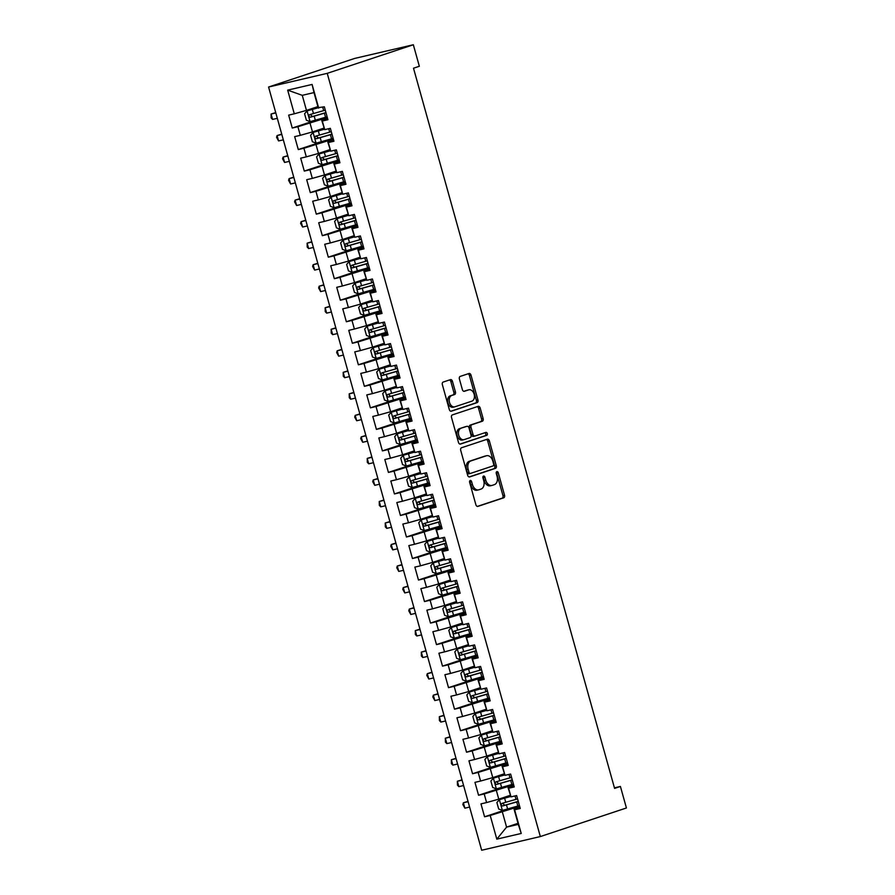 <?xml version="1.0" encoding="UTF-8"?>
<svg xmlns="http://www.w3.org/2000/svg" width="895" height="895" viewBox="0 0 895 895"><rect width="100%" height="100%" fill="white"/><g stroke="black" fill="none" stroke-linecap="round" stroke-linejoin="round"><path stroke-width="1.34" d="M470.211 480.492A1.533 1.052 76.9 0 0 469.618 482.304L475.883 504.746A2.193 1.51 76.9 0 0 477.818 506.413A2.193 1.51 76.9 0 0 477.908 506.38L503.684 497.821A2.193 1.51 76.9 0 0 504.534 495.237L498.269 472.784A1.533 1.052 76.9 0 0 496.255 473.455L497.072 476.353A7.026 4.822 76.9 0 1 494.376 484.642L492.228 485.358A7.026 4.822 76.9 0 1 491.937 485.437A7.026 4.822 76.9 0 1 485.75 480.112L484.945 477.214A1.533 1.052 76.9 0 0 482.942 477.874L483.747 480.783A7.026 4.822 76.9 0 1 481.051 489.062L478.903 489.778A7.026 4.822 76.9 0 1 478.612 489.856A7.026 4.822 76.9 0 1 472.437 484.542L471.62 481.633A1.533 1.052 76.9 0 0 470.211 480.492M452.445 381.292A2.193 1.51 76.9 0 0 450.521 379.625A2.193 1.51 76.9 0 0 450.431 379.648L443.193 382.053A2.193 1.51 76.9 0 0 442.354 384.637L449.312 409.574A2.193 1.51 76.9 0 0 451.248 411.23A2.193 1.51 76.9 0 0 451.337 411.208L477.113 402.649A2.193 1.51 76.9 0 0 477.952 400.054L470.994 375.128A2.193 1.51 76.9 0 0 469.069 373.461A2.193 1.51 76.9 0 0 468.98 373.495L460.243 376.392A2.193 1.51 76.9 0 0 459.392 378.977L462.379 389.649A2.193 1.51 76.9 0 0 464.304 391.316A2.193 1.51 76.9 0 0 464.393 391.283L468.734 389.851A5.873 4.027 76.9 0 1 468.969 389.784A5.873 4.027 76.9 0 1 474.182 394.404A5.873 4.027 76.9 0 1 471.889 401.15L454.917 406.789A5.873 4.027 76.9 0 1 454.671 406.856A5.873 4.027 76.9 0 1 449.458 402.235A5.873 4.027 76.9 0 1 451.751 395.489L454.582 394.55A2.193 1.51 76.9 0 0 455.432 391.954L452.445 381.292L450.867 381.662A2.193 1.51 76.9 0 0 449.402 379.995M413.333 44.75L327.234 73.345L268.578 87.028L354.666 58.432L413.333 44.75L419.341 66.275L413.501 68.21L614.585 788.394L620.414 786.448L614.429 787.846M620.414 786.448L626.422 807.972L540.334 836.568L327.234 73.345M461.54 447.757A2.193 1.51 76.9 0 0 460.701 450.342L467.66 475.279A2.193 1.51 76.9 0 0 469.584 476.934A2.193 1.51 76.9 0 0 469.674 476.912L495.461 468.353A2.193 1.51 76.9 0 0 496.3 465.758L489.341 440.832A2.193 1.51 76.9 0 0 487.406 439.165A2.193 1.51 76.9 0 0 487.316 439.199L461.54 447.757M458.486 442.421L451.527 417.495A2.193 1.51 76.9 0 1 452.367 414.9L478.143 406.341A2.193 1.51 76.9 0 1 478.243 406.319A2.193 1.51 76.9 0 1 480.167 407.986L483.143 418.647A2.193 1.51 76.9 0 1 482.304 421.243L471.855 424.711A2.193 1.51 76.9 0 0 471.005 427.295L472.985 434.377A2.193 1.51 76.9 0 0 474.909 436.044A2.193 1.51 76.9 0 0 475.01 436.01L485.895 432.397A1.533 1.052 76.9 0 1 486.712 435.35L460.511 444.065A2.193 1.51 76.9 0 1 460.41 444.088A2.193 1.51 76.9 0 1 458.486 442.421M268.578 87.028L481.667 850.25L540.334 836.568M518.026 823.333L506.581 827.125L518.317 824.384L521.226 833.458L514.614 809.785L520.241 808.465L516.639 795.554L511.011 796.863L508.606 788.26L514.233 786.951L510.631 774.03L505.004 775.35L502.598 766.735L508.226 765.426L504.623 752.505L498.996 753.825L496.591 745.211L502.218 743.902L498.604 730.98L492.977 732.3L490.583 723.686L496.21 722.377L492.597 709.466L486.969 710.775L484.564 702.161L490.191 700.852L486.589 687.942L480.962 689.251L478.556 680.636L484.184 679.327L480.581 666.417L474.954 667.726L472.549 659.123L478.176 657.803L474.574 644.892L468.946 646.201L466.541 637.598L472.168 636.278L468.566 623.367L462.939 624.676L460.533 616.073L466.161 614.753L462.558 601.843L456.92 603.152L454.526 594.548L460.153 593.228L456.539 580.318L450.912 581.627L448.507 573.024L454.134 571.715L450.532 558.793L444.904 560.113L442.499 551.499L448.126 550.19L444.524 537.269L438.897 538.589L436.491 529.974L442.119 528.665L438.516 515.744L432.889 517.064L430.484 508.45L436.111 507.141L432.509 494.23L426.881 495.539L424.476 486.925L430.103 485.616L426.501 472.705L420.863 474.014L418.468 465.4L424.096 464.091L420.482 451.181L414.855 452.49L412.45 443.886L418.088 442.566L414.474 429.656L408.847 430.965L406.442 422.362L412.069 421.042L408.467 408.131L402.839 409.44L400.434 400.837L406.061 399.517L402.459 386.606L396.832 387.915L394.426 379.312L400.054 378.003L396.451 365.082L390.824 366.402L388.419 357.787L394.046 356.478L390.444 343.557L384.805 344.877L382.411 336.263L388.038 334.954L384.425 322.032L378.798 323.352L376.392 314.738L382.031 313.429L378.417 300.519L372.79 301.828L370.385 293.213L376.012 291.904L372.409 278.994L366.782 280.303L364.377 271.688L370.004 270.38L366.402 257.469L360.774 258.778L358.369 250.175L363.996 248.855L360.394 235.944L354.767 237.253L352.361 228.65L357.989 227.33L354.386 214.42L348.759 215.729L346.354 207.125L351.981 205.805L348.368 192.895L342.74 194.204L340.335 185.601L345.973 184.28L342.36 171.37L336.733 172.679L334.327 164.076L339.955 162.767L336.352 149.845L330.725 151.165L328.32 142.551L333.947 141.242L330.344 128.321L324.717 129.641L322.312 121.026L327.939 119.717L324.337 106.796L318.206 107.657L314 92.588L302.264 95.329L306.47 110.387L317.904 106.594M521.226 833.458L496.814 839.152L490.203 815.479L519.648 806.328M510.642 808.129L484.575 816.788L490.203 815.479M484.575 816.788L480.962 803.878L486.589 802.558L484.195 793.954L513.64 784.803M504.635 786.604L478.556 795.263L484.195 793.954M478.556 795.263L474.954 782.353L480.581 781.044L478.176 772.43L507.622 763.278M498.616 765.091L472.549 773.739L478.176 772.43M472.549 773.739L468.946 760.828L474.574 759.519L472.168 750.905L501.614 741.754M492.608 743.566L466.541 752.214L472.168 750.905M466.541 752.214L462.939 739.304L468.566 737.995L466.161 729.38L495.606 720.229M486.6 722.041L460.533 730.7L466.161 729.38M460.533 730.7L456.931 717.779L462.558 716.47L460.153 707.856L489.599 698.704M480.593 700.516L454.526 709.176L460.153 707.856M454.526 709.176L450.912 696.254L456.551 694.945L454.145 686.331L483.591 677.179M474.585 678.992L448.518 687.651L454.145 686.331M448.518 687.651L444.904 674.729L450.532 673.42L448.138 664.817L477.583 655.666M468.577 657.467L442.499 666.126L448.138 664.817M442.499 666.126L438.897 653.216L444.524 651.896L442.119 643.292L471.564 634.141M462.57 635.942L436.491 644.601L442.119 643.292M436.491 644.601L432.889 631.691L438.516 630.371L436.111 621.768L465.557 612.616M456.551 614.418L430.484 623.077L436.111 621.768M430.484 623.077L426.881 610.166L432.509 608.846L430.103 600.243L459.549 591.092M450.543 592.893L424.476 601.552L430.103 600.243M424.476 601.552L420.874 588.641L426.501 587.333L424.096 578.718L453.541 569.567M444.535 571.368L418.468 580.027L424.096 578.718M418.468 580.027L414.866 567.117L420.493 565.808L418.088 557.193L447.534 548.042M438.528 549.854L412.461 558.502L418.088 557.193M412.461 558.502L408.847 545.592L414.474 544.283L412.08 535.669L441.526 526.517M432.52 528.33L406.442 536.989L412.08 535.669M406.442 536.989L402.839 524.067L408.467 522.758L406.061 514.144L435.518 504.993M426.512 506.805L400.434 515.464L406.061 514.144M400.434 515.464L396.832 502.542L402.459 501.234L400.054 492.619L429.499 483.468M420.493 485.28L394.426 493.939L400.054 492.619M394.426 493.939L390.824 481.018L396.451 479.709L394.046 471.106L423.492 461.943M414.486 463.755L388.419 472.415L394.046 471.106M388.419 472.415L384.816 459.504L390.444 458.184L388.038 449.581L417.484 440.429M408.478 442.231L382.411 450.89L388.038 449.581M382.411 450.89L378.809 437.979L384.436 436.659L382.031 428.056L411.476 418.905M402.47 420.706L376.403 429.365L382.031 428.056M376.403 429.365L372.79 416.455L378.417 415.135L376.023 406.531L405.469 397.38M396.463 399.181L370.396 407.84L376.023 406.531M370.396 407.84L366.782 394.93L372.409 393.61L370.004 385.007L399.461 375.855M390.455 377.656L364.377 386.316L370.004 385.007M364.377 386.316L360.774 373.405L366.402 372.096L363.996 363.482L393.442 354.331M384.436 356.143L358.369 364.791L363.996 363.482M358.369 364.791L354.767 351.88L360.394 350.572L357.989 341.957L387.434 332.806M378.428 334.618L352.361 343.266L357.989 341.957M352.361 343.266L348.759 330.356L354.386 329.047L351.981 320.432L381.427 311.281M372.421 313.093L346.354 321.752L351.981 320.432M346.354 321.752L342.751 308.831L348.379 307.522L345.973 298.908L375.419 289.756M366.413 291.569L340.346 300.228L345.973 298.908M340.346 300.228L336.733 287.306L342.371 285.997L339.966 277.383L369.411 268.231M360.405 270.044L334.338 278.703L339.966 277.383M334.338 278.703L330.725 265.781L336.352 264.472L333.958 255.869L363.404 246.718M354.398 248.519L328.32 257.178L333.958 255.869M328.32 257.178L324.717 244.268L330.344 242.948L327.939 234.345L357.385 225.193M348.379 226.994L322.312 235.653L327.939 234.345M322.312 235.653L318.709 222.743L324.337 221.423L321.931 212.82L351.377 203.668M342.371 205.47L316.304 214.129L321.931 212.82M316.304 214.129L312.702 201.218L318.329 199.898L315.924 191.295L345.369 182.144M336.363 183.945L310.296 192.604L315.924 191.295M310.296 192.604L306.694 179.694L312.321 178.385L309.916 169.77L339.362 160.619M330.356 162.42L304.289 171.079L309.916 169.77M304.289 171.079L300.675 158.169L306.314 156.86L303.908 148.246L333.354 139.094M324.348 140.907L298.281 149.554L303.908 148.246M298.281 149.554L294.668 136.644L300.295 135.335L297.901 126.721L327.346 117.569M318.34 119.382L292.262 128.041L297.901 126.721M292.262 128.041L288.66 115.119L294.287 113.81L287.675 90.138L312.098 84.443L318.709 108.116M327.637 118.632L321.808 120.568L324.717 129.641M294.287 113.81L306.47 110.387M287.675 90.138L302.264 95.329M333.645 140.157L327.816 142.092L330.725 151.165M310.073 123.309L312.478 131.912L323.912 128.119M300.295 135.335L312.478 131.912M339.652 161.682L333.824 163.617L336.733 172.679M316.08 144.833L318.486 153.437L329.919 149.644M306.314 156.86L318.486 153.437M345.671 183.206L339.831 185.142L342.74 194.204M322.088 166.347L324.493 174.961L335.938 171.169M312.321 178.385L324.493 174.961M351.679 204.731L345.85 206.667L348.759 215.729M328.107 187.872L330.501 196.486L341.946 192.682M318.329 199.898L330.501 196.486M357.687 226.245L351.858 228.191L354.767 237.253M334.115 209.396L336.52 218.011L347.954 214.207M324.337 221.423L336.52 218.011M363.694 247.77L357.866 249.705L360.774 258.778M340.122 230.921L342.528 239.536L353.961 235.732M330.344 242.948L342.528 239.536M369.702 269.294L363.873 271.23L366.782 280.303M346.13 252.446L348.535 261.06L359.969 257.257M336.352 264.472L348.535 261.06M375.71 290.819L369.881 292.755L372.79 301.828M352.138 273.971L354.543 282.585L365.977 278.781M342.371 285.997L354.543 282.585M381.729 312.344L375.889 314.279L378.798 323.352M358.145 295.495L360.551 304.099L371.996 300.306M348.379 307.522L360.551 304.099M387.736 333.869L381.897 335.804L384.805 344.877M364.164 317.02L366.558 325.623L378.003 321.831M354.386 329.047L366.558 325.623M393.744 355.393L387.915 357.329L390.824 366.402M370.172 338.545L372.577 347.148L384.011 343.356M360.394 350.572L372.577 347.148M399.752 376.918L393.923 378.853L396.832 387.915M376.18 360.07L378.585 368.673L390.019 364.88M366.402 372.096L378.585 368.673M405.759 398.443L399.931 400.378L402.839 409.44M382.187 381.583L384.593 390.198L396.026 386.405M372.409 393.61L384.593 390.198M411.767 419.968L405.938 421.903L408.847 430.965M388.195 403.108L390.6 411.722L402.034 407.919M378.417 415.135L390.6 411.722M417.786 441.481L411.946 443.428L414.855 452.49M394.203 424.633L396.608 433.247L408.053 429.443M384.436 436.659L396.608 433.247M423.794 463.006L417.954 464.941L420.863 474.014M400.222 446.157L402.616 454.772L414.061 450.968M390.444 458.184L402.616 454.772M429.801 484.531L423.973 486.466L426.881 495.539M406.229 467.682L408.635 476.297L420.068 472.493M396.451 479.709L408.635 476.297M435.809 506.055L429.98 507.991L432.889 517.064M412.237 489.207L414.642 497.81L426.076 494.018M402.459 501.234L414.642 497.81M441.817 527.58L435.988 529.516L438.897 538.589M418.245 510.732L420.65 519.335L432.084 515.542M408.467 522.758L420.65 519.335M447.824 549.105L441.996 551.04L444.904 560.113M424.252 532.256L426.658 540.86L438.091 537.067M414.474 544.283L426.658 540.86M453.832 570.63L448.003 572.565L450.912 581.627M430.26 553.781L432.665 562.384L444.099 558.592M420.493 565.808L432.665 562.384M459.851 592.154L454.011 594.09L456.92 603.152M436.279 575.295L438.673 583.909L450.118 580.117M426.501 587.333L438.673 583.909M465.859 613.679L460.03 615.615L462.939 624.676M442.287 596.82L444.692 605.434L456.126 601.63M432.509 608.846L444.692 605.434M471.866 635.193L466.038 637.139L468.946 646.201M448.294 618.344L450.7 626.959L462.133 623.155M438.516 630.371L450.7 626.959M477.874 656.717L472.045 658.653L474.954 667.726M454.302 639.869L456.707 648.483L468.141 644.68M444.524 651.896L456.707 648.483M483.882 678.242L478.053 680.178L480.962 689.251M460.31 661.394L462.715 670.008L474.149 666.204M450.532 673.42L462.715 670.008M489.889 699.767L484.061 701.702L486.969 710.775M466.317 682.919L468.723 691.533L480.156 687.729M456.551 694.945L468.723 691.533M495.908 721.292L490.068 723.227L492.977 732.3M472.336 704.443L474.73 713.046L486.175 709.254M462.558 716.47L474.73 713.046M501.916 742.816L496.087 744.752L498.996 753.825M478.344 725.968L480.749 734.571L492.183 730.779M468.566 737.995L480.749 734.571M507.924 764.341L502.095 766.277L505.004 775.35M484.352 747.493L486.757 756.096L498.191 752.303M474.574 759.519L486.757 756.096M513.931 785.866L508.103 787.801L511.011 796.863M490.359 769.018L492.765 777.621L504.198 773.828M480.581 781.044L492.765 777.621M519.939 807.391L514.11 809.326L518.317 824.384M496.367 790.531L498.772 799.145L510.206 795.353M486.589 802.558L498.772 799.145M502.375 812.056L506.581 827.125L496.814 839.152M314 92.588L312.098 84.443M469.606 481.197A1.533 1.052 76.9 0 1 470.043 482.002L470.848 484.911A7.026 4.822 76.9 0 0 477.024 490.225A7.026 4.822 76.9 0 0 477.315 490.147M490.639 485.728A7.026 4.822 76.9 0 1 490.348 485.806A7.026 4.822 76.9 0 1 484.173 480.481L483.356 477.583A1.533 1.052 76.9 0 0 482.931 476.778M477.348 506.413L502.106 498.191A2.193 1.51 76.9 0 0 502.945 495.606L496.68 473.153A1.533 1.052 76.9 0 0 496.244 472.359M469.114 476.945L493.872 468.723A2.193 1.51 76.9 0 0 494.722 466.127L487.753 441.201A2.193 1.51 76.9 0 0 486.298 439.534M469.014 472.28A1.533 1.052 76.9 0 0 470.423 473.433L493.055 465.915A1.533 1.052 76.9 0 0 493.648 464.102L492.798 461.037A7.026 4.822 76.9 0 0 486.611 455.723A7.026 4.822 76.9 0 0 486.321 455.801L470.848 460.936A7.026 4.822 76.9 0 0 468.152 469.226L469.014 472.28L467.425 472.661A1.533 1.052 76.9 0 0 468.846 473.802L470.3 473.466M485.325 456.036A7.026 4.822 76.9 0 0 485.023 456.092A7.026 4.822 76.9 0 0 484.732 456.17L486.321 455.801M467.425 472.661L466.575 469.595A7.026 4.822 76.9 0 1 469.271 461.305L484.732 456.17M474.82 436.055L473.421 436.38A2.193 1.51 76.9 0 1 473.332 436.413A2.193 1.51 76.9 0 1 471.397 434.746L469.428 427.665A2.193 1.51 76.9 0 1 470.267 425.08L480.716 421.612A2.193 1.51 76.9 0 0 481.566 419.017L478.579 408.355A2.193 1.51 76.9 0 0 477.124 406.688M459.952 444.088L485.135 435.731A1.533 1.052 76.9 0 0 484.777 432.766M461.003 428.313A5.873 4.027 76.9 0 0 458.699 435.059A5.873 4.027 76.9 0 0 463.912 439.68A5.873 4.027 76.9 0 0 464.158 439.613L470.132 437.633A2.193 1.51 76.9 0 0 470.983 435.037L469.002 427.967A2.193 1.51 76.9 0 0 467.067 426.3A2.193 1.51 76.9 0 0 466.977 426.322L459.415 428.683A5.873 4.027 76.9 0 0 457.11 435.429A5.873 4.027 76.9 0 0 462.323 440.049A5.873 4.027 76.9 0 0 462.57 439.982M465.579 426.658A2.193 1.51 76.9 0 0 465.489 426.669A2.193 1.51 76.9 0 0 465.4 426.702L466.977 426.322M459.415 428.683L465.4 426.702M453.329 407.158A5.873 4.027 76.9 0 1 453.083 407.225A5.873 4.027 76.9 0 1 447.869 402.605A5.873 4.027 76.9 0 1 450.174 395.858L453.004 394.919A2.193 1.51 76.9 0 0 453.843 392.323L450.867 381.662M467.637 390.108A5.873 4.027 76.9 0 0 467.391 390.153A5.873 4.027 76.9 0 0 467.145 390.22L468.734 389.851M463.834 391.316L467.145 390.22M450.778 411.241L475.525 403.018A2.193 1.51 76.9 0 0 476.375 400.423L469.416 375.497A2.193 1.51 76.9 0 0 467.951 373.83M510.497 796.393L499.388 799.694L496.882 802.513L498.683 808.979L502.453 810.389L517.847 806.037A17.117 0.783 -15.6 0 0 519.436 805.567M499.455 799.627L510.609 796.505M517.567 798.899A17.117 0.783 164.4 0 1 515.99 799.358L501.961 803.374C500.741 804.605 500.987 805.466 502.688 805.959L516.706 801.942A17.117 0.783 -15.6 0 0 518.294 801.484M518.25 801.338A14.208 0.649 164.4 0 1 516.023 801.998L504.78 805.265L503.068 803.721M468.107 801.685L463.375 802.793L464.874 808.174L469.618 807.066M464.874 808.174L462.86 804.527L463.375 802.793L468.018 801.349M504.489 774.869L493.38 778.169L490.874 780.999L492.675 787.455L496.445 788.864L511.839 784.512A17.117 0.783 -15.6 0 0 513.428 784.042M493.447 778.102L504.601 774.981M511.56 777.375A17.117 0.783 164.4 0 1 509.982 777.844L495.953 781.85C494.734 783.08 494.98 783.942 496.68 784.434L510.698 780.418A17.117 0.783 -15.6 0 0 512.287 779.959M512.242 779.825A14.208 0.649 164.4 0 1 510.016 780.474L498.772 783.74L497.061 782.196M462.1 780.16L457.367 781.268L458.866 786.649L463.599 785.541M458.866 786.649L457.446 785.15L457.367 781.268L462.01 779.825M498.481 753.344L487.439 756.577L484.866 759.475L486.667 765.93L490.438 767.339L505.832 762.987A17.117 0.783 -15.6 0 0 507.42 762.518M487.439 756.577L498.593 753.456M505.552 755.85A17.117 0.783 164.4 0 1 503.963 756.32L489.945 760.336C488.726 761.555 488.961 762.417 490.661 762.909L504.69 758.904A17.117 0.783 -15.6 0 0 506.279 758.434M506.234 758.3A14.208 0.649 164.4 0 1 504.008 758.96L492.765 762.216L491.053 760.672M456.092 758.647L451.36 759.743L452.859 765.124L457.591 764.017M452.859 765.124L451.438 763.625L451.36 759.743L456.002 758.3M492.474 731.819L481.42 735.052L478.859 737.95L480.66 744.405L484.43 745.815L499.824 741.463A17.117 0.783 -15.6 0 0 501.401 741.004M481.42 735.052L492.586 731.931M499.544 734.325A17.117 0.783 164.4 0 1 497.956 734.795L483.938 738.811C482.718 740.031 482.953 740.892 484.654 741.384L498.683 737.379A17.117 0.783 -15.6 0 0 500.26 736.909M500.227 736.775A14.208 0.649 164.4 0 1 498 737.435L486.757 740.691L485.034 739.158M450.084 737.122L445.341 738.218L446.851 743.6L451.583 742.503M446.851 743.6L445.43 742.112L445.341 738.218L449.984 736.775M486.466 710.306L475.413 713.528L472.84 716.425L474.652 722.88L478.422 724.29L493.816 719.938A17.117 0.783 -15.6 0 0 495.394 719.479M475.413 713.528L486.578 710.406M493.537 712.8A17.117 0.783 164.4 0 1 491.948 713.27L477.93 717.287C476.711 718.506 476.945 719.367 478.646 719.871L492.675 715.855A17.117 0.783 -15.6 0 0 494.253 715.385M494.219 715.25A14.208 0.649 164.4 0 1 491.981 715.91L480.749 719.166L479.026 717.633M444.077 715.597L439.333 716.694L440.843 722.075L445.576 720.978M440.843 722.075L439.423 720.587L439.333 716.694L443.976 715.25M480.458 688.781L469.405 692.003L466.832 694.9L468.633 701.356L472.415 702.765L487.797 698.413A17.117 0.783 -15.6 0 0 489.386 697.955M469.405 692.003L480.559 688.893M487.529 691.276A17.117 0.783 164.4 0 1 485.94 691.745L471.922 695.762C470.692 696.981 470.938 697.843 472.638 698.346L486.656 694.33A17.117 0.783 -15.6 0 0 488.245 693.86M488.211 693.726A14.208 0.649 164.4 0 1 485.974 694.386L474.742 697.641L473.019 696.109M438.069 694.072L433.325 695.18L434.825 700.561L439.568 699.454M434.825 700.561L432.811 696.903L433.325 695.18L437.968 693.737M474.439 667.256L463.33 670.556L460.824 673.376L462.625 679.831L466.407 681.24L481.79 676.888A17.117 0.783 -15.6 0 0 483.378 676.43M463.397 670.489L474.551 667.368M481.51 669.751A17.117 0.783 164.4 0 1 479.933 670.221L465.903 674.237C464.684 675.456 464.93 676.318 466.631 676.821L480.649 672.805A17.117 0.783 -15.6 0 0 482.237 672.335M482.192 672.201A14.208 0.649 164.4 0 1 479.966 672.861L468.723 676.117L467.011 674.584M432.05 672.548L427.318 673.655L428.817 679.036L433.56 677.929M428.817 679.036L426.803 675.378L427.318 673.655L431.961 672.212M468.432 645.731L457.323 649.032L454.817 651.851L456.618 658.306L460.388 659.727L475.782 655.375A17.117 0.783 -15.6 0 0 477.371 654.905M457.39 648.965L468.544 645.843M475.502 648.237A17.117 0.783 164.4 0 1 473.925 648.696L459.896 652.712C458.676 653.932 458.922 654.793 460.623 655.297L474.641 651.28A17.117 0.783 -15.6 0 0 476.229 650.81M476.185 650.676A14.208 0.649 164.4 0 1 473.958 651.336L462.715 654.603L461.003 653.059M426.042 651.023L421.31 652.131L422.809 657.512L427.541 656.404M422.809 657.512L421.388 656.013L421.31 652.131L425.953 650.687M462.424 624.207L451.315 627.507L448.809 630.326L450.61 636.781L454.38 638.202L469.774 633.85A17.117 0.783 -15.6 0 0 471.363 633.38M451.382 627.44L462.536 624.318M469.495 626.713A17.117 0.783 164.4 0 1 467.906 627.171L453.888 631.188C452.669 632.418 452.904 633.28 454.604 633.772L468.633 629.756A17.117 0.783 -15.6 0 0 470.222 629.297M470.177 629.151A14.208 0.649 164.4 0 1 467.951 629.812L456.707 633.078L454.996 631.534M420.035 629.498L415.302 630.606L416.801 635.987L421.534 634.879M416.801 635.987L415.381 634.488L415.302 630.606L419.945 629.163M456.416 602.682L445.363 605.915L442.801 608.801L444.602 615.268L448.373 616.677L463.767 612.325A17.117 0.783 -15.6 0 0 465.344 611.856M445.363 605.915L456.528 602.794M463.487 605.188A17.117 0.783 164.4 0 1 461.898 605.646L447.88 609.663C446.661 610.893 446.896 611.755 448.596 612.247L462.625 608.231A17.117 0.783 -15.6 0 0 464.203 607.772M464.169 607.627A14.208 0.649 164.4 0 1 461.943 608.287L450.7 611.553L448.977 610.01M414.027 607.974L409.295 609.081L410.794 614.462L415.526 613.355M410.794 614.462L408.769 610.815L409.295 609.081L413.926 607.638M450.409 581.157L439.288 584.457L436.794 587.277L438.595 593.743L442.365 595.153L457.759 590.801A17.117 0.783 -15.6 0 0 459.336 590.331M439.356 584.39L450.521 581.269M457.479 583.663A17.117 0.783 164.4 0 1 455.891 584.122L441.873 588.138C440.653 589.369 440.888 590.23 442.589 590.722L456.618 586.706A17.117 0.783 -15.6 0 0 458.195 586.247M458.162 586.102A14.208 0.649 164.4 0 1 455.935 586.762L444.692 590.029L442.969 588.485M408.019 586.449L403.276 587.556L404.786 592.938L409.518 591.83M404.786 592.938L402.761 589.29L403.276 587.556L407.919 586.113M444.401 559.632L433.348 562.865L430.775 565.763L432.576 572.218L436.357 573.628L451.74 569.276A17.117 0.783 -15.6 0 0 453.329 568.806M433.348 562.865L444.502 559.744M451.472 562.138A17.117 0.783 164.4 0 1 449.883 562.608L435.865 566.613C434.634 567.844 434.88 568.705 436.581 569.198L450.599 565.181A17.117 0.783 -15.6 0 0 452.188 564.723M452.154 564.588A14.208 0.649 164.4 0 1 449.916 565.237L438.684 568.504L436.961 566.96M402.012 564.924L397.268 566.032L398.767 571.413L403.511 570.305M398.767 571.413L396.753 567.766L397.268 566.032L401.911 564.588M438.382 538.108L427.34 541.341L424.767 544.238L426.568 550.693L430.35 552.103L445.732 547.751A17.117 0.783 -15.6 0 0 447.321 547.281M427.34 541.341L438.494 538.219M445.453 540.614A17.117 0.783 164.4 0 1 443.875 541.083L429.846 545.1C428.627 546.319 428.873 547.181 430.573 547.673L444.591 543.668A17.117 0.783 -15.6 0 0 446.18 543.198M446.135 543.064A14.208 0.649 164.4 0 1 443.909 543.724L432.677 546.979L430.954 545.435M395.993 543.41L391.26 544.507L392.76 549.888L397.503 548.792M392.76 549.888L390.746 546.241L391.26 544.507L395.903 543.064M432.375 516.594L421.332 519.816L418.759 522.714L420.56 529.169L424.331 530.578L439.725 526.226A17.117 0.783 -15.6 0 0 441.313 525.768M421.332 519.816L432.486 516.695M439.445 519.089A17.117 0.783 164.4 0 1 437.868 519.559L423.838 523.575C422.619 524.794 422.865 525.656 424.566 526.159L438.584 522.143A17.117 0.783 -15.6 0 0 440.172 521.673M440.127 521.539A14.208 0.649 164.4 0 1 437.901 522.199L426.658 525.454L424.946 523.922M389.985 521.886L385.253 522.982L386.752 528.363L391.495 527.267M386.752 528.363L385.331 526.875L385.253 522.982L389.896 521.539M426.367 495.069L415.325 498.291L412.752 501.189L414.553 507.644L418.323 509.054L433.717 504.702A17.117 0.783 -15.6 0 0 435.306 504.243M415.325 498.291L426.479 495.17M433.437 497.564A17.117 0.783 164.4 0 1 431.849 498.034L417.831 502.05C416.611 503.27 416.846 504.131 418.558 504.635L432.576 500.618A17.117 0.783 -15.6 0 0 434.164 500.148M434.12 500.014A14.208 0.649 164.4 0 1 431.893 500.674L420.65 503.93L418.938 502.397M383.977 500.361L379.245 501.468L380.744 506.839L385.476 505.742M380.744 506.839L379.323 505.351L379.245 501.468L383.888 500.025M420.359 473.544L409.306 476.767L406.744 479.664L408.545 486.119L412.315 487.529L427.709 483.177A17.117 0.783 -15.6 0 0 429.287 482.718M409.306 476.767L420.471 473.656M427.43 476.039A17.117 0.783 164.4 0 1 425.841 476.509L411.823 480.525C410.604 481.745 410.839 482.606 412.539 483.11L426.568 479.093A17.117 0.783 -15.6 0 0 428.146 478.624M428.112 478.489A14.208 0.649 164.4 0 1 425.886 479.149L414.642 482.405L412.919 480.872M377.97 478.836L373.237 479.944L374.736 485.325L379.469 484.217M374.736 485.325L372.712 481.667L373.237 479.944L377.869 478.501M414.351 452.02L403.298 455.253L400.736 458.139L402.537 464.594L406.308 466.015L421.702 461.663A17.117 0.783 -15.6 0 0 423.279 461.193M403.298 455.253L414.463 452.132M421.422 454.526A17.117 0.783 164.4 0 1 419.833 454.984L405.815 459.001C404.596 460.22 404.831 461.082 406.531 461.585L420.56 457.569A17.117 0.783 -15.6 0 0 422.138 457.099M422.104 456.965A14.208 0.649 164.4 0 1 419.878 457.625L408.635 460.891L406.912 459.348M371.962 457.311L367.219 458.419L368.729 463.8L373.461 462.693M368.729 463.8L367.308 462.301L367.219 458.419L371.861 456.976M408.344 430.495L397.223 433.795L394.717 436.615L396.53 443.07L400.3 444.491L415.683 440.139A17.117 0.783 -15.6 0 0 417.271 439.669M397.29 433.728L408.444 430.607M415.414 433.001A17.117 0.783 164.4 0 1 413.826 433.46L399.808 437.476C398.577 438.695 398.823 439.557 400.524 440.06L414.542 436.044A17.117 0.783 -15.6 0 0 416.13 435.574M416.097 435.44A14.208 0.649 164.4 0 1 413.859 436.1L402.627 439.367L400.904 437.823M365.954 435.787L361.211 436.894L362.721 442.275L367.453 441.168M362.721 442.275L360.696 438.628L361.211 436.894L365.854 435.451M402.325 408.97L391.216 412.271L388.71 415.09L390.511 421.545L394.292 422.966L409.675 418.614A17.117 0.783 -15.6 0 0 411.264 418.144M391.283 412.203L402.437 409.082M409.395 411.476A17.117 0.783 164.4 0 1 407.818 411.935L393.789 415.951C392.569 417.182 392.815 418.043 394.516 418.536L408.534 414.519A17.117 0.783 -15.6 0 0 410.123 414.061M410.089 413.915A14.208 0.649 164.4 0 1 407.851 414.575L396.619 417.842L394.896 416.298M359.935 414.262L355.203 415.369L356.702 420.751L361.446 419.643M356.702 420.751L354.688 417.104L355.203 415.369L359.846 413.926M396.317 387.445L385.208 390.746L382.702 393.565L384.503 400.031L388.273 401.441L403.667 397.089A17.117 0.783 -15.6 0 0 405.256 396.619M385.275 390.679L396.429 387.557M403.388 389.951A17.117 0.783 164.4 0 1 401.81 390.41L387.781 394.426C386.562 395.657 386.808 396.519 388.508 397.011L402.526 392.994A17.117 0.783 -15.6 0 0 404.115 392.536M404.07 392.39A14.208 0.649 164.4 0 1 401.844 393.05L390.6 396.317L388.889 394.773M353.928 392.737L349.195 393.845L350.695 399.226L355.438 398.118M350.695 399.226L349.274 397.727L349.195 393.845L353.838 392.402M390.309 365.921L379.2 369.221L376.694 372.04L378.495 378.507L382.266 379.916L397.66 375.564A17.117 0.783 -15.6 0 0 399.248 375.094M379.267 369.154L390.421 366.033M397.38 368.427A17.117 0.783 164.4 0 1 395.791 368.897L381.773 372.902C380.554 374.132 380.789 374.994 382.501 375.486L396.519 371.47A17.117 0.783 -15.6 0 0 398.107 371.011M398.062 370.877A14.208 0.649 164.4 0 1 395.836 371.526L384.593 374.792L382.881 373.249M347.92 371.212L343.188 372.32L344.687 377.701L349.419 376.594M344.687 377.701L343.266 376.202L343.188 372.32L347.831 370.877M384.302 344.396L373.26 347.629L370.687 350.527L372.488 356.982L376.258 358.392L391.652 354.04A17.117 0.783 -15.6 0 0 393.241 353.57M373.26 347.629L384.414 344.508M391.372 346.902A17.117 0.783 164.4 0 1 389.784 347.372L375.766 351.377C374.546 352.608 374.781 353.469 376.482 353.961L390.511 349.956A17.117 0.783 -15.6 0 0 392.088 349.486M392.055 349.352A14.208 0.649 164.4 0 1 389.828 350.012L378.585 353.268L376.862 351.724M341.912 349.688L337.18 350.795L338.679 356.176L343.411 355.069M338.679 356.176L336.654 352.529L337.18 350.795L341.812 349.352M378.294 322.871L367.241 326.104L364.679 329.002L366.48 335.457L370.25 336.867L385.644 332.515A17.117 0.783 -15.6 0 0 387.222 332.056M367.241 326.104L378.406 322.983M385.365 325.377A17.117 0.783 164.4 0 1 383.776 325.847L369.758 329.863C368.539 331.083 368.774 331.944 370.474 332.437L384.503 328.431A17.117 0.783 -15.6 0 0 386.081 327.962M386.047 327.827A14.208 0.649 164.4 0 1 383.821 328.487L372.577 331.743L370.854 330.21M335.905 328.174L331.161 329.27L332.671 334.652L337.404 333.555M332.671 334.652L331.251 333.164L331.161 329.27L335.804 327.827M372.286 301.358L361.233 304.58L358.66 307.477L360.472 313.932L364.243 315.342L379.637 310.99A17.117 0.783 -15.6 0 0 381.214 310.531M361.233 304.58L372.387 301.458M379.357 303.853A17.117 0.783 164.4 0 1 377.768 304.322L363.75 308.339C362.531 309.558 362.766 310.42 364.466 310.923L378.484 306.907A17.117 0.783 -15.6 0 0 380.073 306.437M380.039 306.303A14.208 0.649 164.4 0 1 377.802 306.963L366.57 310.218L364.847 308.685M329.897 306.649L325.153 307.746L326.664 313.127L331.396 312.031M326.664 313.127L325.243 311.639L325.153 307.746L329.796 306.303M366.279 279.833L355.225 283.055L352.652 285.952L354.454 292.408L358.235 293.817L373.618 289.465A17.117 0.783 -15.6 0 0 375.206 289.007M355.225 283.055L366.379 279.945M373.349 282.328A17.117 0.783 164.4 0 1 371.761 282.798L357.731 286.814C356.512 288.033 356.758 288.895 358.459 289.398L372.477 285.382A17.117 0.783 -15.6 0 0 374.065 284.912M374.032 284.778A14.208 0.649 164.4 0 1 371.794 285.438L360.562 288.693L358.839 287.161M323.878 285.125L319.146 286.232L320.645 291.613L325.388 290.506M320.645 291.613L318.631 287.955L319.146 286.232L323.789 284.789M360.26 258.308L349.218 261.53L346.645 264.428L348.446 270.883L352.216 272.293L367.61 267.941A17.117 0.783 -15.6 0 0 369.199 267.482M349.218 261.53L360.372 258.42M367.33 260.803A17.117 0.783 164.4 0 1 365.753 261.273L351.724 265.289C350.504 266.509 350.75 267.37 352.451 267.873L366.469 263.857A17.117 0.783 -15.6 0 0 368.058 263.387M368.013 263.253A14.208 0.649 164.4 0 1 365.786 263.913L354.543 267.169L352.831 265.636M317.87 263.6L313.138 264.707L314.637 270.089L319.381 268.981M314.637 270.089L312.623 266.43L313.138 264.707L317.781 263.264M354.252 236.783L343.143 240.084L340.637 242.903L342.438 249.358L346.208 250.779L361.602 246.427A17.117 0.783 -15.6 0 0 363.191 245.957M343.21 240.017L354.364 236.895M361.323 239.289A17.117 0.783 164.4 0 1 359.745 239.748L345.716 243.764C344.497 244.984 344.743 245.845 346.443 246.349L360.461 242.332A17.117 0.783 -15.6 0 0 362.05 241.863M362.005 241.728A14.208 0.649 164.4 0 1 359.779 242.388L348.535 245.655L346.824 244.111M311.863 242.075L307.13 243.183L308.63 248.564L313.362 247.456M308.63 248.564L307.209 247.065L307.13 243.183L311.773 241.739M348.244 215.259L337.135 218.559L334.629 221.378L336.43 227.833L340.201 229.254L355.595 224.902A17.117 0.783 -15.6 0 0 357.183 224.432M337.202 218.492L348.356 215.371M355.315 217.765A17.117 0.783 164.4 0 1 353.726 218.223L339.708 222.24C338.489 223.47 338.724 224.321 340.424 224.824L354.454 220.808A17.117 0.783 -15.6 0 0 356.031 220.349M355.997 220.204A14.208 0.649 164.4 0 1 353.771 220.864L342.528 224.13L340.805 222.587M305.855 220.55L301.123 221.658L302.622 227.039L307.354 225.932M302.622 227.039L300.597 223.392L301.123 221.658L305.766 220.215M342.237 193.734L331.184 196.967L328.622 199.853L330.423 206.32L334.193 207.73L349.587 203.378A17.117 0.783 -15.6 0 0 351.164 202.908M331.184 196.967L342.349 193.846M349.307 196.24A17.117 0.783 164.4 0 1 347.719 196.699L333.701 200.715C332.481 201.946 332.716 202.807 334.417 203.299L348.446 199.283A17.117 0.783 -15.6 0 0 350.023 198.824M349.99 198.679A14.208 0.649 164.4 0 1 347.763 199.339L336.52 202.606L334.797 201.062M299.847 199.026L295.104 200.133L296.614 205.514L301.346 204.407M296.614 205.514L294.589 201.867L295.104 200.133L299.747 198.69M336.229 172.209L325.109 175.509L322.603 178.329L324.415 184.795L328.185 186.205L343.579 181.853A17.117 0.783 -15.6 0 0 345.157 181.383M325.176 175.442L336.341 172.321M343.3 174.715A17.117 0.783 164.4 0 1 341.711 175.174L327.693 179.19C326.474 180.421 326.709 181.282 328.409 181.774L342.427 177.758A17.117 0.783 -15.6 0 0 344.016 177.299M343.982 177.154A14.208 0.649 164.4 0 1 341.745 177.814L330.512 181.081L328.789 179.537M293.84 177.501L289.096 178.608L290.606 183.99L295.339 182.882M290.606 183.99L288.582 180.342L289.096 178.608L293.739 177.165M330.221 150.684L319.168 153.918L316.595 156.815L318.396 163.27L322.178 164.68L337.56 160.328A17.117 0.783 -15.6 0 0 339.149 159.858M319.168 153.918L330.322 150.796M337.292 153.19A17.117 0.783 164.4 0 1 335.703 153.66L321.674 157.665C320.455 158.896 320.701 159.757 322.401 160.25L336.419 156.233A17.117 0.783 -15.6 0 0 338.008 155.775M337.974 155.641A14.208 0.649 164.4 0 1 335.737 156.289L324.505 159.556L322.782 158.012M287.821 155.976L283.088 157.084L284.588 162.465L289.331 161.357M284.588 162.465L282.574 158.818L283.088 157.084L287.731 155.641M324.203 129.16L313.161 132.393L310.587 135.29L312.389 141.746L316.159 143.155L331.553 138.803A17.117 0.783 -15.6 0 0 333.141 138.333M313.161 132.393L324.314 129.272M331.273 131.666A17.117 0.783 164.4 0 1 329.696 132.136L315.666 136.152C314.447 137.371 314.693 138.233 316.394 138.725L330.412 134.72A17.117 0.783 -15.6 0 0 332 134.25M331.956 134.116A14.208 0.649 164.4 0 1 329.729 134.776L318.486 138.031L316.774 136.487M281.813 134.463L277.081 135.559L278.58 140.94L283.323 139.844M278.58 140.94L276.566 137.293L277.081 135.559L281.724 134.116M318.195 107.646L307.153 110.868L304.58 113.766L306.381 120.221L310.151 121.63L325.545 117.279A17.117 0.783 -15.6 0 0 327.134 116.82M307.153 110.868L318.307 107.747M325.265 110.141A17.117 0.783 164.4 0 1 323.688 110.611L309.659 114.627C308.439 115.847 308.685 116.708 310.386 117.211L324.404 113.195A17.117 0.783 -15.6 0 0 325.993 112.725M325.948 112.591A14.208 0.649 164.4 0 1 323.721 113.251L312.478 116.507L310.766 114.974M275.805 112.938L271.073 114.034L272.572 119.415L277.305 118.319M272.572 119.415L271.151 117.927L271.073 114.034L275.716 112.591M470.848 484.911L472.437 484.542M483.356 477.583L484.945 477.214M484.173 480.481L485.75 480.112M496.68 473.153L498.269 472.784M502.945 495.606L504.534 495.237M502.106 498.191L503.684 497.821M470.043 482.002L471.62 481.633M487.753 441.201L489.341 440.832M494.722 466.127L496.3 465.758M493.872 468.723L495.461 468.353M469.271 461.305L470.848 460.936M466.575 469.595L468.152 469.226M478.579 408.355L480.167 407.986M481.566 419.017L483.143 418.647M480.716 421.612L482.304 421.243M470.267 425.08L471.855 424.711M469.428 427.665L471.005 427.295M471.397 434.746L472.985 434.377M485.135 435.731L486.712 435.35M453.843 392.323L455.432 391.954M453.004 394.919L454.582 394.55M450.174 395.858L451.751 395.489M469.416 375.497L470.994 375.128M476.375 400.423L477.952 400.054M475.525 403.018L477.113 402.649M499.388 799.694L502.363 810.355M516.706 801.942L517.847 806.037M515.028 795.935L515.99 799.358M506.492 804.918L507.633 809.002M504.635 798.239L505.776 802.334M504.78 805.265L502.688 805.959M493.38 778.169L496.356 788.831M510.698 780.418L511.839 784.512M509.02 774.41L509.982 777.844M500.484 783.393L501.625 787.488M498.627 776.726L499.768 780.809M498.772 783.74L496.68 784.434M487.372 756.655L490.348 767.306M504.69 758.904L505.832 762.987M503.012 752.885L503.963 756.32M494.476 761.869L495.617 765.963M492.608 755.201L493.76 759.284M492.765 762.216L490.661 762.909M481.365 735.131L484.34 745.781M498.683 737.379L499.824 741.463M497.005 731.36L497.956 734.795M488.469 740.344L489.61 744.439M486.6 733.676L487.741 737.76M486.757 740.691L484.654 741.384M475.346 713.606L478.322 724.256M492.675 715.855L493.816 719.938M490.986 709.836L491.948 713.27M482.461 718.819L483.602 722.914M480.593 712.151L481.734 716.235M480.749 719.166L478.646 719.871M469.338 692.081L472.314 702.732M486.656 694.33L487.797 698.413M484.978 688.311L485.94 691.745M476.453 697.294L477.594 701.389M474.585 690.627L475.726 694.721M474.742 697.641L472.638 698.346M463.33 670.556L466.306 681.207M480.649 672.805L481.79 676.888M478.97 666.786L479.933 670.221M470.434 675.781L471.575 679.864M468.577 669.102L469.718 673.197M468.723 676.117L466.631 676.821M457.323 649.032L460.298 659.682M474.641 651.28L475.782 655.375M472.963 645.261L473.925 648.696M464.427 654.256L465.568 658.34M462.57 647.577L463.711 651.672M462.715 654.603L460.623 655.297M451.315 627.507L454.291 638.169M468.633 629.756L469.774 633.85M466.955 623.737L467.906 627.171M458.419 632.731L459.56 636.815M456.562 626.053L457.703 630.147M456.707 633.078L454.604 633.772M445.307 605.982L448.283 616.644M462.625 608.231L463.767 612.325M460.947 602.223L461.898 605.646M452.411 611.207L453.552 615.29M450.543 604.528L451.684 608.622M450.7 611.553L448.596 612.247M439.288 584.457L442.264 595.119M456.618 586.706L457.759 590.801M454.928 580.698L455.891 584.122M446.404 589.682L447.545 593.765M444.535 583.014L445.676 587.098M444.692 590.029L442.589 590.722M433.281 562.944L436.257 573.594M450.599 565.181L451.74 569.276M448.921 559.174L449.883 562.608M440.396 568.157L441.537 572.252M438.528 561.489L439.669 565.573M438.684 568.504L436.581 569.198M427.273 541.419L430.249 552.07M444.591 543.668L445.732 547.751M442.913 537.649L443.875 541.083M434.377 546.632L435.518 550.727M432.52 539.965L433.661 544.048M432.677 546.979L430.573 547.673M421.265 519.894L424.241 530.545M438.584 522.143L439.725 526.226M436.905 516.124L437.868 519.559M428.369 525.108L429.51 529.202M426.512 518.44L427.653 522.523M426.658 525.454L424.566 526.159M415.258 498.37L418.233 509.02M432.576 500.618L433.717 504.702M430.898 494.599L431.849 498.034M422.362 503.583L423.503 507.678M420.505 496.915L421.646 500.999M420.65 503.93L418.558 504.635M409.25 476.845L412.226 487.495M426.568 479.093L427.709 483.177M424.89 473.075L425.841 476.509M416.354 482.058L417.495 486.153M414.486 475.39L415.627 479.485M414.642 482.405L412.539 483.11M403.242 455.32L406.207 465.971M420.56 457.569L421.702 461.663M418.871 451.55L419.833 454.984M410.346 460.545L411.487 464.628M408.478 453.866L409.619 457.96M408.635 460.891L406.531 461.585M397.223 433.795L400.199 444.446M414.542 436.044L415.683 440.139M412.863 430.025L413.826 433.46M404.339 439.02L405.48 443.103M402.47 432.341L403.611 436.436M402.627 439.367L400.524 440.06M391.216 412.271L394.192 422.932M408.534 414.519L409.675 418.614M406.856 408.512L407.818 411.935M398.32 417.495L399.461 421.579M396.463 410.816L397.604 414.911M396.619 417.842L394.516 418.536M385.208 390.746L388.184 401.407M402.526 392.994L403.667 397.089M400.848 386.987L401.81 390.41M392.312 395.97L393.453 400.054M390.455 389.291L391.596 393.386M390.6 396.317L388.508 397.011M379.2 369.221L382.176 379.883M396.519 371.47L397.66 375.564M394.84 365.462L395.791 368.897M386.304 374.446L387.445 378.54M384.447 367.778L385.588 371.861M384.593 374.792L382.501 375.486M373.193 347.707L376.168 358.358M390.511 349.956L391.652 354.04M388.833 343.937L389.784 347.372M380.297 352.921L381.438 357.015M378.428 346.253L379.569 350.337M378.585 353.268L376.482 353.961M367.185 326.183L370.15 336.833M384.503 328.431L385.644 332.515M382.825 322.413L383.776 325.847M374.289 331.396L375.43 335.491M372.421 324.728L373.562 328.812M372.577 331.743L370.474 332.437M361.166 304.658L364.142 315.308M378.484 306.907L379.637 310.99M376.806 300.888L377.768 304.322M368.281 309.871L369.422 313.966M366.413 303.204L367.554 307.287M366.57 310.218L364.466 310.923M355.158 283.133L358.134 293.784M372.477 285.382L373.618 289.465M370.798 279.363L371.761 282.798M362.262 288.347L363.415 292.441M360.405 281.679L361.546 285.773M360.562 288.693L358.459 289.398M349.151 261.608L352.127 272.259M366.469 263.857L367.61 267.941M364.791 257.838L365.753 261.273M356.255 266.833L357.396 270.916M354.398 260.154L355.539 264.249M354.543 267.169L352.451 267.873M343.143 240.084L346.119 250.734M360.461 242.332L361.602 246.427M358.783 236.314L359.745 239.748M350.247 245.308L351.388 249.392M348.39 238.629L349.531 242.724M348.535 245.655L346.443 246.349M337.135 218.559L340.111 229.221M354.454 220.808L355.595 224.902M352.775 214.789L353.726 218.223M344.239 223.784L345.38 227.867M342.371 217.105L343.523 221.199M342.528 224.13L340.424 224.824M331.128 197.034L334.092 207.696M348.446 199.283L349.587 203.378M346.768 193.275L347.719 196.699M338.232 202.259L339.373 206.342M336.363 195.58L337.505 199.674M336.52 202.606L334.417 203.299M325.109 175.509L328.085 186.171M342.427 177.758L343.579 181.853M340.749 171.75L341.711 175.174M332.224 180.734L333.365 184.817M330.356 174.066L331.497 178.15M330.512 181.081L328.409 181.774M319.101 153.996L322.077 164.646M336.419 156.233L337.56 160.328M334.741 150.226L335.703 153.66M326.205 159.209L327.357 163.304M324.348 152.542L325.489 156.625M324.505 159.556L322.401 160.25M313.093 132.471L316.069 143.122M330.412 134.72L331.553 138.803M328.733 128.701L329.696 132.136M320.197 137.685L321.339 141.779M318.34 131.017L319.481 135.1M318.486 138.031L316.394 138.725M307.086 110.946L310.062 121.597M324.404 113.195L325.545 117.279M322.726 107.176L323.688 110.611M314.19 116.16L315.331 120.254M312.333 109.492L313.474 113.575M312.478 116.507L310.386 117.211M477.024 490.225L478.612 489.856M490.348 485.806L491.937 485.437M468.779 473.824L470.367 473.444M485.023 456.092L486.611 455.723M473.332 436.413L474.909 436.044M462.323 440.049L463.912 439.68M465.489 426.669L467.067 426.3M453.083 407.225L454.671 406.856M467.391 390.153L468.969 389.784"/></g></svg>

